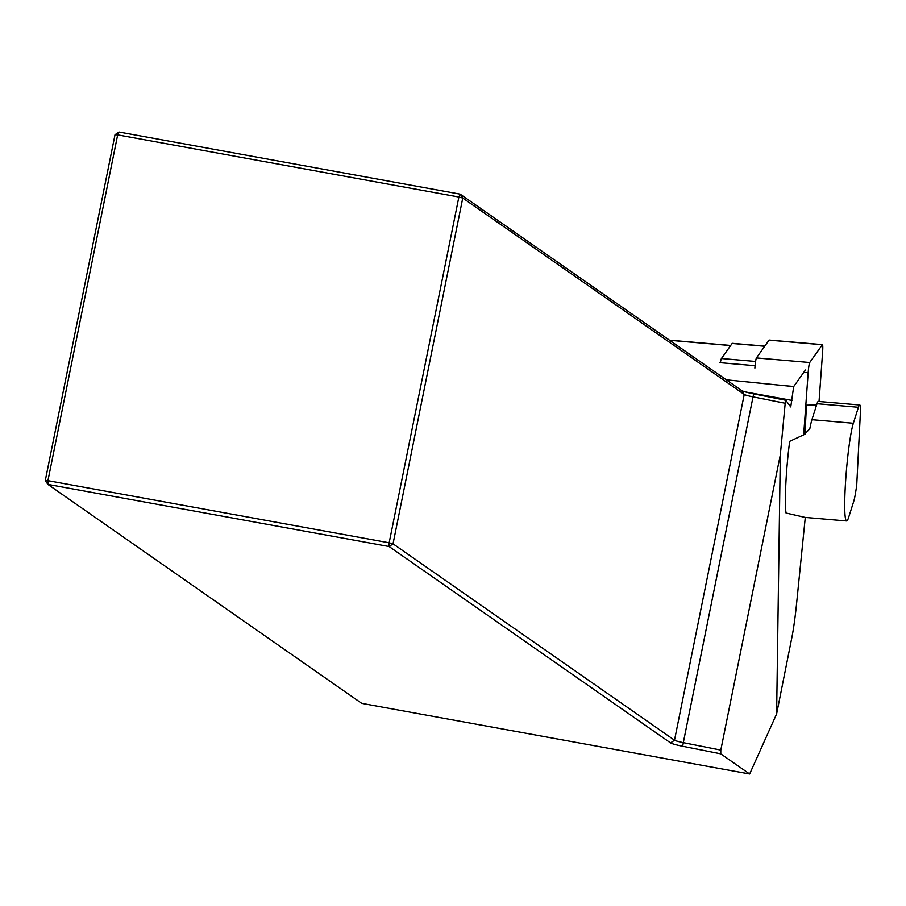 <?xml version="1.0" encoding="UTF-8"?>
<svg xmlns="http://www.w3.org/2000/svg" width="906" height="906" viewBox="0 0 906 906"><rect width="100%" height="100%" fill="white"/><g stroke="black" fill="none" stroke-linecap="round" stroke-linejoin="round"><path stroke-width="1.36" d="M817.008 403.702L811.935 419.682A50.759 4.53 -85.1 0 0 809.817 428.776L804.268 434.563L789.692 441.335A50.759 4.53 94.9 0 0 785.853 483.578A50.759 4.53 94.9 0 0 786.068 513.023L805.106 517.405L846.623 520.973A50.759 4.53 94.9 0 0 848.594 517.553L853.667 501.573A33.839 3.024 94.9 0 0 855.808 491.267L856.714 485.525L860.7 406.511L860.145 405.378A33.839 3.024 94.9 0 0 859.737 404.982A33.839 3.024 94.9 0 0 858.424 407.27L817.008 403.702A33.839 3.024 -85.1 0 1 818.322 401.426L859.737 404.982M805.434 370.01L793.758 386.466A101.517 9.06 -85.1 0 1 793.679 386.579L790.757 406.941L785.785 400.259L785.196 403.261L780.315 454.948L776.623 713.928L791.844 637.631A56.398 5.028 94.9 0 0 796.646 603.034L805.287 517.417M780.315 454.948L720.802 750.1L683.305 742.648L753.033 396.873A9.026 0.815 11.4 0 1 744.234 394.438L462.762 198.04L393.034 543.827L674.506 740.213A9.026 0.815 -168.6 0 0 683.305 742.648L682.682 746.272A12.412 1.121 11.4 0 1 670.576 742.92L389.116 546.533L47.893 484.393L361.732 703.362L749.647 773.996L776.623 713.928M785.196 403.261L753.033 396.873L753.735 393.884L785.785 400.259M682.682 746.272L720.757 753.837L749.647 773.996M720.757 753.837L720.802 750.1M764.811 346.115L732.32 343.317A13.533 1.212 94.9 0 0 732.127 343.453L721.436 358.516A13.533 1.212 94.9 0 0 720.519 361.8L719.908 362.66L755.083 365.684M793.679 386.579L726.272 379.818M45.3 480.486L47.893 484.393L47.939 480.656L389.161 542.796L458.878 197.021L117.667 134.869L47.939 480.656L45.3 480.486L115.017 134.711L118.946 132.004L460.169 194.144L741.64 390.531A12.412 1.121 -168.6 0 0 753.735 393.884M389.116 546.533L393.034 543.827L389.161 542.796L389.116 546.533M118.946 132.004L117.667 134.869L115.017 134.711M458.878 197.021L462.762 198.04L460.169 194.144L458.878 197.021M720.519 361.8A13.533 1.212 94.9 0 0 720.361 362.694M811.935 419.682L853.35 423.249L858.424 407.27M853.35 423.249A50.759 4.53 94.9 0 0 845.173 488.685A50.759 4.53 94.9 0 0 846.623 520.973M804.992 434.246L806.453 405.175L816.6 404.993M819.035 401.483L822.591 352.343A9.026 0.804 94.9 0 0 822.455 344.631A9.026 0.804 94.9 0 0 822.331 344.733L809.715 362.513A9.026 0.804 94.9 0 0 808.163 372.694L803.667 434.812M754.879 368.108A9.026 0.804 -85.1 0 1 756.431 357.927L769.047 340.146A9.026 0.804 -85.1 0 1 769.171 340.056A9.026 0.804 -85.1 0 1 769.285 340.169M730.621 345.56L669.659 340.316M793.758 386.466L784.732 385.684M745.4 391.924L792.116 400.429M670.576 742.92L674.506 740.213L744.234 394.438L741.64 390.531M732.127 343.453L764.709 346.251M721.436 358.516L755.593 361.449M815.91 407.168L816.012 405.005M769.047 340.146L822.331 344.733M756.431 357.927L809.715 362.513M803.803 372.321L808.163 372.694M669.455 340.169L730.712 345.446M769.171 340.056L822.455 344.631"/></g></svg>
